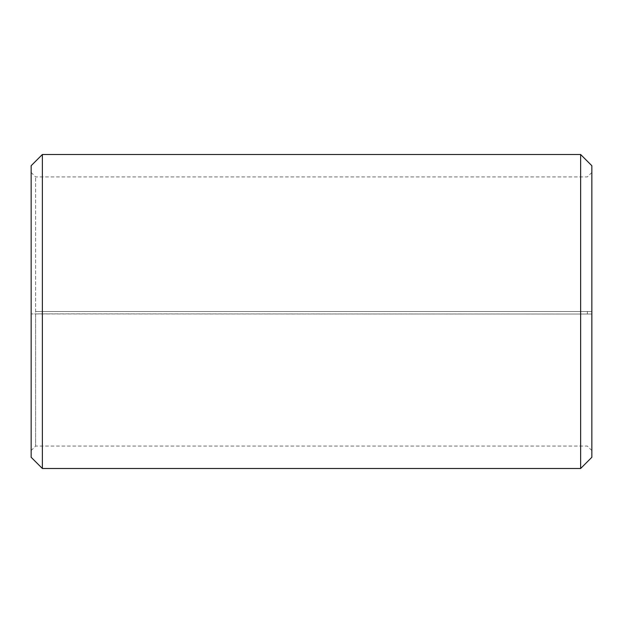 <?xml version="1.0" encoding="UTF-8"?>
<svg xmlns="http://www.w3.org/2000/svg" width="623" height="623" viewBox="0 0 623 623"><rect width="100%" height="100%" fill="white"/><g stroke="black" fill="none" stroke-linecap="round" stroke-linejoin="round"><path stroke-width="0.47" stroke-dasharray="3.12 2.34" d="M35.636 311.5L591.85 311.5L35.636 311.5L35.636 176.932L35.636 446.068L35.636 313.852L31.15 313.93L591.85 314.047L35.636 313.852M587.364 311.5L587.364 313.852M591.85 165.718L591.85 313.93M580.636 311.5L580.636 154.504M42.364 311.5L42.364 154.504M591.85 450.554L587.364 446.068L35.636 446.068L31.15 450.554L31.15 165.718M31.15 450.554L31.15 313.93M31.15 457.282L31.15 314.047M42.364 468.496L42.364 314.241M580.636 468.496L580.636 314.241M591.85 457.282L591.85 314.047M591.85 172.446L587.364 176.932L35.636 176.932L31.15 172.446"/><path stroke-width="0.93" d="M591.85 165.718L591.85 457.282L580.636 468.496L580.636 154.504L591.85 165.718M42.364 468.496L31.15 457.282L31.15 165.718L42.364 154.504L42.364 468.496L580.636 468.496M42.364 154.504L580.636 154.504"/></g></svg>
